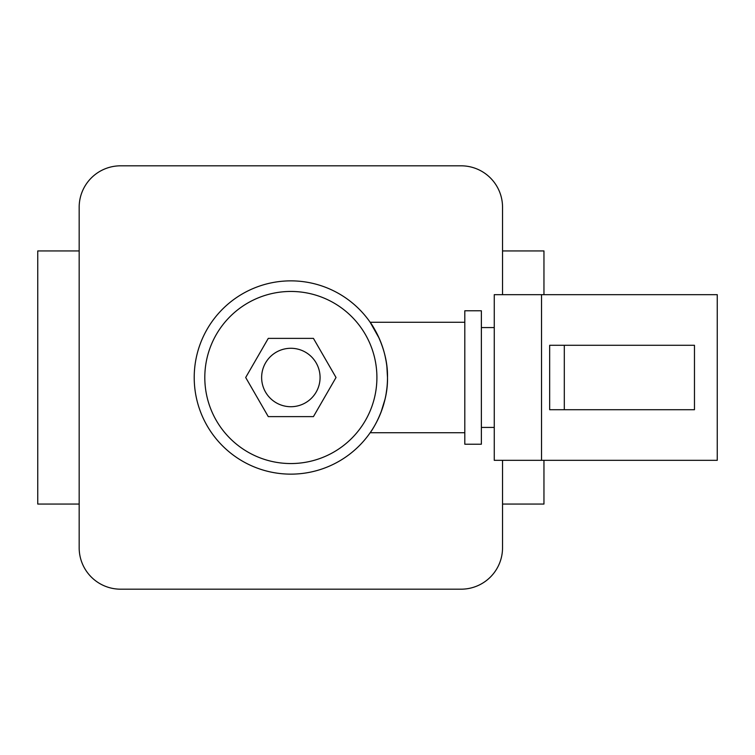 <?xml version="1.0" encoding="UTF-8"?>
<svg xmlns="http://www.w3.org/2000/svg" width="755" height="755" viewBox="0 0 755 755"><rect width="100%" height="100%" fill="white"/><g stroke="black" fill="none" stroke-linecap="round" stroke-linejoin="round"><path stroke-width="1.13" d="M79.171 250.943L37.75 250.943L37.75 504.057L79.171 504.057M502.537 294.667L502.537 207.229A41.421 41.421 0 0 0 461.126 165.817L120.583 165.817A41.421 41.421 0 0 0 79.171 207.229L79.171 547.771A41.421 41.421 0 0 0 120.583 589.183L461.126 589.183A41.421 41.421 0 0 0 502.537 547.771L502.537 460.333M543.959 294.667L543.959 250.943L502.537 250.943M543.959 460.333L543.959 504.057L502.537 504.057M290.854 406.718A29.218 29.218 0 0 0 320.073 377.5A29.218 29.218 0 0 0 290.854 348.281A29.218 29.218 0 0 0 261.636 377.5A29.218 29.218 0 0 0 290.854 406.718M290.854 280.86A96.64 96.64 0 0 1 387.494 377.5A96.64 96.64 0 0 1 290.854 474.14A96.64 96.64 0 0 1 194.214 377.5A96.64 96.64 0 0 1 290.854 280.86A96.64 96.64 0 0 0 194.214 377.5A96.64 96.64 0 0 0 290.854 474.14M464.806 322.281L370.158 322.281C370.365 322.111 388.212 347.196 387.494 377.434C388.221 407.879 370.337 432.889 370.158 432.719L464.806 432.719M377.896 419.487L379.01 417.1M380.926 412.523L385.012 399.272M386.107 393.817L386.862 388.551M387.494 377.509L386.881 366.647M386.098 361.116L385.107 356.143M382.323 346.3L379.538 339.099M379.133 338.183L370.158 322.281M313.438 416.618L336.022 377.5L313.438 338.382L268.27 338.382L245.686 377.5L268.27 416.618L313.438 416.618M481.369 444.223L481.369 310.777L464.806 310.777L464.806 444.223L481.369 444.223M481.369 427.434L494.261 427.434M481.369 327.566L494.261 327.566M541.533 294.667L541.533 460.333L717.25 460.333L717.25 294.667L494.261 294.667L494.261 460.333L541.533 460.333M549.668 345.29L549.668 409.71L694.468 409.71L694.468 345.29L549.668 345.29M564.306 345.29L564.306 409.71M290.854 463.551A86.051 86.051 0 0 0 376.905 377.5A86.051 86.051 0 0 0 290.854 291.449A86.051 86.051 0 0 0 204.803 377.5A86.051 86.051 0 0 0 290.854 463.551"/></g></svg>
